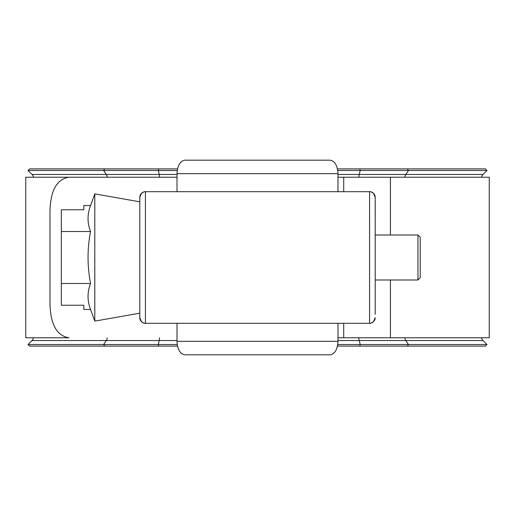 <?xml version="1.0" encoding="UTF-8"?>
<svg xmlns="http://www.w3.org/2000/svg" width="515" height="515" viewBox="0 0 515 515"><rect width="100%" height="100%" fill="white"/><g stroke="black" fill="none" stroke-linecap="round" stroke-linejoin="round"><path stroke-width="0.77" d="M139.797 317.684L141.477 321.695C143.646 323.105 144.966 323.645 145.43 323.311A5.626 5.626 180 0 1 139.797 317.684L139.797 197.316L141.477 193.305C143.646 191.895 144.966 191.355 145.43 191.689L145.423 323.311L369.577 323.311L369.57 191.689A5.626 5.626 0 0 1 375.203 197.316L375.203 314.311M139.797 197.316A5.626 5.626 180 0 1 145.423 191.689L369.57 191.689C370.034 191.355 371.354 191.895 373.523 193.305L375.203 197.316M337.988 341.31C337.492 349.453 334.898 353.953 330.199 354.816L184.801 354.816C180.102 353.953 177.508 349.453 177.012 341.31L337.988 341.31L337.988 323.311M330.199 160.184C334.898 161.047 337.492 165.547 337.988 173.69L177.012 173.69C177.508 165.547 180.102 161.047 184.801 160.184L330.199 160.184M337.988 191.689L337.988 173.69M177.012 191.689L177.012 173.69M177.012 341.31L177.012 323.311M417.955 235.001L420.201 237.248L420.201 277.752L417.955 279.999L417.955 235.001L375.203 235.001M417.955 279.999L375.203 279.999M139.797 313.184L94.799 321.122L90.55 309.464L83.829 309.464L83.829 305.241L61.33 305.241L61.33 231.518L90.55 231.518C87.215 222.86 87.215 214.201 90.55 205.536L94.799 193.878L139.797 201.816M94.799 321.122L94.799 193.878M61.33 231.518L61.33 209.76L83.829 209.76L83.829 205.536L90.55 205.536M90.55 309.464C87.215 300.799 87.215 292.14 90.55 283.482C87.222 265.972 87.222 248.655 90.55 231.518M61.33 283.482L90.55 283.482M390.428 235.001L390.428 177.231L489.25 177.231L489.25 337.769L337.988 337.769M25.75 337.769L25.75 177.231L177.012 177.231L68.92 177.231C56.888 179.162 50.573 190.415 49.981 210.983L49.981 304.017C50.547 324.547 56.862 335.793 68.92 337.769L25.75 337.769M390.428 177.231L337.988 177.231M337.48 346.112L485.407 346.112L486.997 344.516L483.025 340.544A5.626 5.626 0 0 1 481.506 337.769M33.494 177.231A5.626 5.626 0 0 0 31.975 174.456L28.003 170.484L29.593 168.888L177.52 168.888M33.494 337.769A5.626 5.626 0 0 1 31.975 340.544L28.003 344.516L177.231 344.516M483.025 174.456L486.997 170.484L408.466 170.484L405.852 174.456L483.025 174.456A5.626 5.626 0 0 0 481.506 177.231M337.769 344.516L486.997 344.516M177.52 346.112L29.593 346.112L28.003 344.516M28.003 170.484L177.231 170.484M337.48 168.888L485.407 168.888L486.997 170.484M337.769 170.484L408.466 170.484L407.417 168.888M369.577 323.311A5.626 5.626 0 0 0 375.203 317.684L373.523 321.695C371.354 323.105 370.034 323.645 369.57 323.311L369.57 323.311M390.428 337.769L390.428 279.999M343.717 337.769L343.717 323.311M343.717 191.689L343.717 177.231M31.975 340.544L177.012 340.544M104.687 346.112L103.624 344.516L106.29 340.544A5.626 3.772 90 0 0 107.307 337.769M407.417 346.112L408.466 344.516L405.852 340.544A5.626 3.702 90 0 1 404.854 337.769M359.818 346.112L360.223 344.516L359.213 340.544L483.025 340.544M31.975 174.456L106.29 174.456A5.626 3.772 -90 0 1 107.307 177.231M104.687 168.888L103.624 170.484L106.29 174.456L159.187 174.456A5.626 1.191 -90 0 1 159.508 177.231M158.678 168.888L158.343 170.484L159.187 174.456L177.012 174.456M359.818 168.888L360.223 170.484L359.213 174.456A5.626 1.423 -90 0 0 358.833 177.231M158.678 346.112L158.343 344.516L159.187 340.544A5.626 1.191 90 0 0 159.508 337.769M337.988 174.456L405.852 174.456A5.626 3.702 -90 0 0 404.854 177.231M337.988 340.544L359.213 340.544A5.626 1.423 90 0 1 358.833 337.769"/></g></svg>
